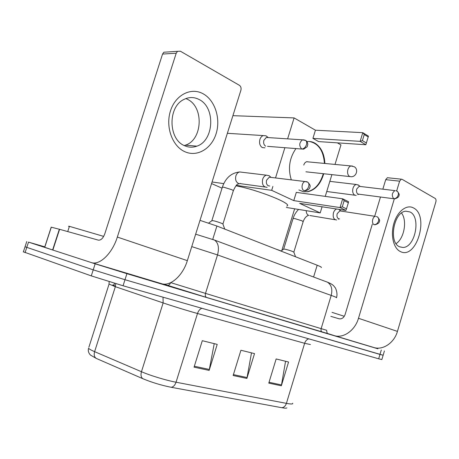 <?xml version="1.0" encoding="UTF-8"?>
<svg xmlns="http://www.w3.org/2000/svg" width="459" height="459" viewBox="0 0 459 459"><rect width="100%" height="100%" fill="white"/><g stroke="black" fill="none" stroke-linecap="round" stroke-linejoin="round"><path stroke-width="0.69" d="M200.004 220.354L216.906 226.029L317.18 265.227C320.56 266.564 321.908 267.333 321.225 267.528M377.895 348.794L126.913 273.673L95.162 263.827L28.504 242.123L44.793 246.839M383.139 355.243L124.986 279.715L93.223 269.852L25.044 246.764L93.223 269.852L124.986 279.715L379.983 354.417L383.139 355.243L384.418 350.94M281.665 407.684L171.081 387.264C161.235 385.279 151.826 382.427 142.852 378.709L96.138 358.359L90.48 355.065C88.547 353.086 87.904 350.831 88.541 348.295C89.287 349.115 91.312 350.24 94.611 351.663L141.458 371.721C150.34 375.571 166.135 380.362 176.038 382.221L286.41 403.363C285.429 406.129 283.846 407.569 281.665 407.684C284.666 408.229 286.399 408.303 286.869 407.908M383.127 355.283L381.854 359.569L378.675 358.806L123.058 285.768L91.284 275.888L23.386 251.825M268.779 383.116L276.152 358.949L288.573 362.019L281.338 385.795L268.779 383.116M194.054 367.166L202.299 340.698L217.216 344.382L209.149 370.39L194.054 367.166M233.143 375.508L240.929 350.246L254.516 353.602L246.885 378.44L233.143 375.508M251.503 352.856L246.885 378.44M214.227 343.642L209.149 370.39M285.555 361.273L281.338 385.795M344.296 316.285L332.023 312.367M413.467 207.921C429.647 215.627 416.497 259.983 400.443 251.578C393.501 248.514 390.316 235.106 393.954 223.172C397.488 211.186 406.772 204.135 413.467 207.921M399.628 246.804L402.893 247.453C415.12 247.711 421.31 217.067 410.025 211.966L405.963 211.192C393.724 211.582 388.257 242.616 399.628 246.804M401.516 213.056C407.437 220.521 404.213 238.537 396.083 243.637M327.755 333.544L334.043 335.54C343.131 338.765 355.014 330.589 358.485 318.282L394.298 198.89M334.462 335.667L373.609 347.434C382.634 350.607 394.212 343.011 397.437 331.398L435.855 201.914C436.245 200.267 436.01 199.103 435.166 198.426L402.101 179.32L401.321 179.182L399.617 181.162L385.709 179.658L382.846 189.171M396.674 190.955L399.617 181.162M380.482 197.026L374.687 216.269M372.266 224.319L345.128 314.461C343.831 317.783 341.823 319.223 339.092 318.787L330.819 316.354M385.709 179.658L387.413 177.719L388.044 177.782M286.789 206.051C293.68 204.232 258.124 189.854 235.978 185.809M323.721 173.743C320.703 183.91 315.396 189.911 307.8 191.742L303.393 191.719L298.889 189.928M291.304 179.853C287.833 168.528 289.382 158.103 295.952 148.578M306.899 141.584C309.693 141.206 312.338 141.711 314.84 143.093C321.019 147 324.37 153.794 324.897 163.467M232.908 115.674L294.104 117.911L315.431 130.207L362.782 132.668L368.445 136.139L365.829 144.751L318.644 141.596L312.918 138.377L360.143 141.355L362.782 132.668L364.257 134.521L368.296 136.994M337.359 142.847L340.962 144.929L335.007 164.431M315.431 130.207L312.918 138.377M294.104 117.911L287.615 138.865M284.878 147.706L275.526 177.926M272.893 186.434L271.682 190.342L293.771 200.623L296.307 192.378L342.689 198.793L348.542 201.725L348.347 202.758L344.158 200.669L342.689 198.793L340.021 207.566L293.771 200.623M345.902 210.423L346.488 208.874L342.294 206.82L340.021 207.566L345.902 210.423L299.67 203.366L320.204 212.919L322.075 206.785M325.253 196.383L331.891 174.632M212.064 181.982L223.78 183.623M236.351 185.384L271.682 190.342M211.57 183.566L222.041 188.173M320.204 212.919L286.353 207.462M364.257 134.521L362.403 140.609L366.46 143.053M365.829 144.751L360.143 141.355L362.403 140.609M342.294 206.82L344.158 200.669M346.488 208.874L348.347 202.758M309.28 141.475C318.391 143.306 323.44 150.621 324.438 163.427M323.262 173.691L322.889 175.005C319.716 184.443 314.535 190.003 307.341 191.684L303.778 191.782M308.591 161.918L306.773 161.683C305.384 162.084 304.38 163.209 303.755 165.056M358.571 185.241L356.333 184.478C354.824 184.839 353.711 186.079 353 188.207C352.237 191.489 352.816 193.801 354.732 195.155L356.201 195.396M360.114 186.452L359.127 186.331L356.712 189.033C356.161 191.409 356.574 193.084 357.957 194.065L393.788 198.753M281.183 250.964L276.18 249.197M267.121 136.684L266.002 135.807L263.242 135.577C261.687 136.157 260.574 137.453 259.897 139.461C259.042 143.191 259.851 145.905 262.33 147.591L264.946 147.832M268.205 137.585L266.312 137.459L263.885 140.282C263.265 142.984 263.845 144.946 265.635 146.174M295.539 256.77L293.869 252.169C292.681 251.366 289.79 250.373 285.2 249.203L283.668 249.117M336.648 209.011C335.185 209.522 334.123 210.79 333.446 212.815C332.643 217.199 333.71 219.591 336.648 219.999M340.83 211.042L339.821 210.888L337.181 213.71C336.625 216.126 337.067 217.807 338.512 218.754L339.494 218.914M339.373 209.769L338.88 209.356M224.726 229.081L222.971 224.141C223.51 223.82 216.292 221.284 213.125 220.687L211.851 220.727M269.858 176.325L269.14 175.694L266.404 175.166C264.665 175.659 263.414 177.019 262.651 179.245C261.819 184.438 263.317 187.123 267.144 187.306M270.976 177.392L269.313 177.185L266.587 180.152C265.979 182.808 266.547 184.696 268.303 185.815L269.754 186.01M203.062 93.751C215.105 100.234 220.905 118.801 216.091 133.781C211.444 148.842 197.043 157.403 184.702 151.636C172.286 146.111 165.28 126.793 170.484 110.86C175.499 94.829 191.099 87.032 203.062 93.751M184.438 145.641C188.569 147.511 192.723 147.683 196.9 146.151C214.043 140.701 215.793 107.44 199.086 99.488C194.031 96.901 188.924 96.912 183.778 99.523C167.65 107.039 168.344 139.324 184.438 145.641M185.872 98.57L187.53 99.333C204.157 107.148 202.522 139.823 185.493 145.159L184.271 145.56M52.86 250.052L91.18 262.531C99.477 265.715 112.237 253.632 117.332 237.068L176.21 53.215L162.555 54.064L104.818 233.763C103.103 238.244 100.957 240.373 98.381 240.143L59.595 229.311L52.86 250.052L44.655 247.269M91.565 262.646L161.316 283.616C170.054 286.869 182.739 275.974 187.341 260.643L240.895 90.262C241.4 88.076 240.9 86.424 239.403 85.311L180.404 51.219L177.53 51.328L176.21 53.215M162.555 54.064L163.852 52.217L166.571 52.039M51.196 227.171L59.595 229.311M103.682 236.391L69.418 226.339C68.339 226.138 68.305 226.258 69.298 226.7M313.589 277.012L317.18 265.227M212.718 239.409L216.906 226.029M327.801 333.716L206.63 297.478L163.295 284.046M381.286 350.033L378.675 358.806M28.504 242.123L25.067 252.645M95.162 263.827L91.284 275.888M126.913 273.673L123.058 285.768M336.436 297.776C337.25 297.73 335.5 296.939 331.203 295.401L321.145 328.644L326.619 330.262M327.365 282.147L327.462 282.187C331.438 284.861 332.683 289.262 331.203 295.401L217.52 254.917L205.506 293.393L321.145 328.644C320.749 330.319 321.122 331.501 322.264 332.19L322.47 332.27M212.953 239.466L214.531 240.086C218.358 242.897 219.356 247.837 217.52 254.917L191.747 246.615M170.754 282.641L205.506 293.393C205.018 295.326 205.322 296.663 206.424 297.398L206.63 297.478M167.237 285.303L167.569 285.366C168.889 285.343 169.893 284.46 170.587 282.721M96.138 358.359C94.29 356.976 93.779 354.744 94.611 351.663L115.352 286.691L109.058 284.064M112.828 284.913L114.079 285.24M171.081 387.264C173.255 387.075 174.908 385.394 176.038 382.221L197.502 313.503C187.897 310.846 172.205 306.015 163.14 302.923L115.352 286.691L115.754 283.628M142.852 378.709C141.045 377.309 140.58 374.98 141.458 371.721L163.14 302.923L163.043 297.191M310.439 344.548L304.638 343.298L286.41 403.363C291.115 404.236 293.198 404.184 292.664 403.209M88.874 347.256L108.99 284.333L109.173 281.642M308.775 338.834C306.83 339.408 305.453 340.894 304.638 343.298L197.502 313.503C198.443 310.754 199.9 309.016 201.874 308.287M115.433 286.422L113.987 285.584M233.419 374.619L247.103 377.556M269.037 382.267L281.539 384.946M194.346 366.236L209.379 369.461M358.485 318.282L397.437 331.398M306.601 161.729L350.974 165.946L354.348 166.801C358.663 169.342 356.442 176.698 351.37 176.749L349.643 176.52C347.727 175.126 347.147 172.796 347.899 169.537C348.553 167.575 349.574 166.376 350.974 165.946L352.489 166.043M395.859 190.709L397.31 191.317C398.337 192.212 398.63 193.497 398.194 195.167C397.27 197.542 395.767 198.724 393.684 198.701L394.751 198.879C397.626 197.967 399.055 196.796 399.026 195.368C399.605 194.823 399.032 193.474 397.31 191.317L396.478 190.892M359.127 186.331L394.947 190.623C391.917 192.906 391.498 195.597 393.684 198.701M304.168 139.875L302.475 139.846L305.734 140.506C306.738 141.441 306.985 142.858 306.463 144.751C305.413 147.477 303.824 148.894 301.701 149.003L303.617 149.181L307.163 146.765L307.805 144.614C307.708 142.611 307.014 141.24 305.734 140.506L304.896 140.081M266.312 137.459L302.475 139.846C299.142 142.651 298.884 145.704 301.701 149.003M376.323 216.499L377.516 216.992C378.652 217.922 378.985 219.293 378.52 221.1C377.579 223.522 376.076 224.692 374.005 224.606L374.98 224.767C377.889 223.963 379.363 222.822 379.404 221.336C380.069 220.722 379.438 219.276 377.516 216.992L376.644 216.591M293.84 252.1L303.152 221.703L302.097 220.842L294.621 218.541L293.026 218.627M306.222 210.67C306.268 213.114 307.088 214.686 308.689 215.386M339.821 210.888L375.399 216.378C372.501 216.573 371.32 223.544 374.005 224.606M306.555 181.666L305.074 181.552L307.788 182.166C308.907 183.124 309.205 184.604 308.672 186.601C307.633 189.274 306.067 190.617 303.967 190.611L305.516 190.789C308.345 189.923 309.802 188.683 309.882 187.06C310.611 186.096 309.917 184.461 307.788 182.166L306.91 181.764M222.919 224.021L233.275 190.892C233.631 190.72 233.143 190.324 231.806 189.693L223.625 187.174L222.282 187.404M241.876 172.228L239.581 171.953C237.86 172.423 236.626 173.732 235.892 175.866C235.071 179.584 235.966 182.131 238.577 183.514M269.313 177.185L305.074 181.552C301.764 182.137 300.88 189.372 303.967 190.611M117.332 237.068L187.341 260.643M52.613 249.971L59.343 229.242M51.299 227.171L44.741 247.315M26.754 241.537L23.329 252.002M326.613 330.285C326.951 332.729 327.342 333.831 327.789 333.584L206.424 297.398L163.507 284.069M195.654 234.182L214.531 240.086L327.462 282.187C330.618 283.427 332.741 284.7 333.842 286.009L335.219 287.764C335.179 287.15 338.099 293.129 336.51 297.552M113.809 286.158L114.394 283.226M402.893 247.453L399.778 246.873M387.413 177.719L401.321 179.182M305.906 171.804L349.752 176.577M307.341 191.684L307.8 191.742M329.837 181.357L356.333 184.478M358.686 194.26L357.802 194.61M281.832 250.482L294.644 208.799M326.739 191.512L354.87 195.218M360.177 186.457L357.922 184.748M227.371 133.299L263.242 135.577M268.257 137.585L266.065 135.841M301.758 149.032L267.54 146.346M303.204 221.531C304.437 218.214 306.21 216.155 308.517 215.357M283.696 248.996L293.083 218.455C294.179 214.996 296.015 211.989 298.579 209.436M309.814 215.518L335.294 219.769M283.851 248.985L281.011 251.09M339.264 218.874L338.438 219.178M340.928 211.054L338.868 209.35M233.35 190.64C235.289 186.526 236.741 184.363 237.716 184.157L240.384 183.416M211.892 220.549L222.363 187.146C225.553 177.972 231.29 172.911 239.581 171.953L266.404 175.166M240.401 183.646L264.918 187.002M212.11 220.538L208.673 223.068M271.062 177.381L269.14 175.694M196.9 146.151L185.493 145.159M163.852 52.217L177.53 51.328M51.207 227.148L44.649 247.281M69.418 226.339L67.72 231.577"/></g></svg>
